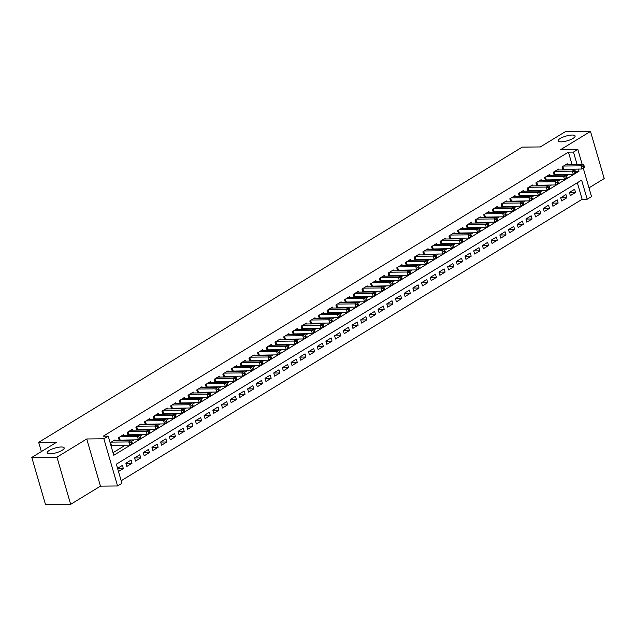<?xml version="1.0" encoding="UTF-8"?>
<svg xmlns="http://www.w3.org/2000/svg" width="636" height="636" viewBox="0 0 636 636"><rect width="100%" height="100%" fill="white"/><g stroke="black" fill="none" stroke-linecap="round" stroke-linejoin="round"><path stroke-width="0.95" d="M61.255 446.989A8.84 2.433 163.8 0 1 64.18 447.927A8.84 2.433 163.8 0 1 59.538 451.616A8.84 2.433 163.8 0 1 50.125 453.786A8.84 2.433 163.8 0 1 47.199 452.856A8.84 2.433 163.8 0 1 51.842 449.159A8.84 2.433 163.8 0 1 61.255 446.989M572.177 135.047A8.84 2.433 163.8 0 1 575.095 135.977A8.84 2.433 163.8 0 1 570.46 139.674A8.84 2.433 163.8 0 1 561.039 141.844A8.84 2.433 163.8 0 1 558.122 140.914A8.84 2.433 163.8 0 1 562.757 137.217A8.84 2.433 163.8 0 1 572.177 135.047M583.284 168.222L591.528 196.588L587.179 199.243L581.622 180.123L116.364 464.193L121.921 483.312L117.573 485.968L103.867 438.808L108.215 436.153L113.772 455.273L579.03 171.203L578.41 169.065M100.456 486.143L86.75 438.975L56.97 457.165L31.8 457.419L45.506 504.587L70.668 504.332L100.456 486.143L117.573 485.968M588.992 187.866L604.2 178.581L590.494 131.414L560.713 149.603L577.83 149.428L582.21 164.525M121.174 480.744L582.147 199.299L587.179 199.243M56.97 457.165L70.668 504.332M31.8 457.419L56.803 442.155L38.685 442.338L522.204 147.123L540.33 146.94L565.332 131.668L590.494 131.414M115.267 440.78L114.997 439.866L110.155 442.823M123.956 435.469L123.694 434.555L118.479 437.743L119.345 440.74M132.654 430.159L132.391 429.244L127.176 432.432L128.043 435.429M141.351 424.848L141.089 423.942L135.873 427.122L136.74 430.119M150.048 419.537L149.786 418.631L144.571 421.811L145.437 424.808M158.746 414.227L158.483 413.32L153.26 416.508L154.135 419.498M167.443 408.924L167.181 408.01L161.957 411.198L162.832 414.187M176.14 403.614L175.878 402.699L170.655 405.887L171.529 408.876M184.838 398.303L184.567 397.389L179.352 400.577L180.226 403.566M193.535 392.992L193.264 392.078L188.049 395.266L188.916 398.263M202.232 387.682L201.962 386.768L196.747 389.955L197.613 392.953M210.921 382.371L210.659 381.457L205.444 384.645L206.31 387.642M219.619 377.061L219.356 376.154L214.141 379.334L215.008 382.331M228.316 371.75L228.054 370.844L222.839 374.024L223.705 377.021M237.013 366.439L236.751 365.533L231.536 368.721L232.402 371.71M245.711 361.137L245.448 360.222L240.225 363.41L241.1 366.4M254.408 355.826L254.146 354.912L248.922 358.1L249.797 361.089M263.105 350.515L262.843 349.601L257.62 352.789L258.494 355.778M271.803 345.205L271.532 344.291L266.317 347.479L267.184 350.476M280.5 339.894L280.23 338.98L275.014 342.168L275.881 345.165M289.197 334.584L288.927 333.677L283.712 336.857L284.578 339.855M297.887 329.273L297.624 328.367L292.409 331.547L293.276 334.544M306.584 323.963L306.321 323.056L301.106 326.236L301.973 329.233M315.281 318.652L315.019 317.746L309.804 320.934L310.67 323.923M323.978 313.349L323.716 312.435L318.493 315.623L319.367 318.612M332.676 308.039L332.413 307.124L327.19 310.312L328.065 313.302M341.373 302.728L341.111 301.814L335.887 305.002L336.762 307.991M350.07 297.417L349.808 296.503L344.585 299.691L345.459 302.688M358.768 292.107L358.497 291.193L353.282 294.381L354.149 297.378M367.465 286.796L367.195 285.89L361.979 289.07L362.846 292.067M376.154 281.486L375.892 280.579L370.677 283.759L371.543 286.757M384.852 276.175L384.589 275.269L379.374 278.449L380.241 281.446M393.549 270.864L393.286 269.958L388.071 273.146L388.938 276.135M402.246 265.562L401.984 264.648L396.769 267.835L397.635 270.825M410.943 260.251L410.681 259.337L405.458 262.525L406.332 265.514M419.641 254.941L419.378 254.026L414.155 257.214L415.03 260.204M428.338 249.63L428.076 248.716L422.853 251.904L423.727 254.901M437.035 244.319L436.765 243.405L431.55 246.593L432.424 249.59M445.733 239.009L445.462 238.103L440.247 241.282L441.114 244.28M454.43 233.698L454.16 232.792L448.944 235.972L449.811 238.969M463.119 228.388L462.857 227.481L457.642 230.661L458.508 233.658M471.817 223.077L471.554 222.171L466.339 225.359L467.206 228.348M480.514 217.774L480.252 216.86L475.036 220.048L475.903 223.037M489.211 212.464L488.949 211.55L483.734 214.737L484.6 217.727M497.909 207.153L497.646 206.239L492.423 209.427L493.298 212.416M506.606 201.843L506.343 200.928L501.12 204.116L501.995 207.113M515.303 196.532L515.041 195.618L509.818 198.806L510.692 201.803M524 191.221L523.73 190.315L518.515 193.495L519.381 196.492M532.698 185.911L532.427 185.004L527.212 188.184L528.079 191.182M541.395 180.6L541.125 179.694L535.91 182.882L536.776 185.871M550.084 175.29L549.822 174.383L544.607 177.571L545.473 180.56M558.782 169.987L558.519 169.073L553.304 172.261L554.171 175.25M569.427 192.509L575.548 192.446L570.333 195.634L569.403 192.446L574.626 189.258L575.548 192.446M560.729 197.82L566.851 197.756L561.636 200.936L560.706 197.756L565.929 194.568L566.851 197.756M552.032 203.123L558.154 203.067L552.938 206.247L552.008 203.059L557.231 199.879L558.154 203.067M543.335 208.433L549.456 208.37L544.241 211.557L543.319 208.37L548.534 205.19L549.456 208.37M534.638 213.744L540.759 213.68L535.544 216.868L534.622 213.68L539.837 210.5L540.759 213.68M525.94 219.054L532.07 218.991L526.847 222.179L525.924 218.991L531.139 215.803L532.07 218.991M517.243 224.365L523.372 224.301L518.149 227.489L517.227 224.301L522.442 221.113L523.372 224.301M508.546 229.675L514.675 229.612L509.452 232.8L508.53 229.612L513.745 226.424L514.675 229.612M499.848 234.986L505.978 234.923L500.763 238.11L499.832 234.923L505.048 231.735L505.978 234.923M491.159 240.297L497.28 240.233L492.065 243.421L491.135 240.233L496.358 237.045L497.28 240.233M482.462 245.607L488.583 245.544L483.368 248.724L482.438 245.544L487.661 242.356L488.583 245.544M473.764 250.91L479.886 250.854L474.671 254.034L473.74 250.846L478.964 247.666L479.886 250.854M465.067 256.221L471.189 256.157L465.973 259.345L465.051 256.157L470.266 252.977L471.189 256.157M456.37 261.531L462.491 261.468L457.276 264.656L456.354 261.468L461.569 258.28L462.491 261.468M447.672 266.842L453.802 266.778L448.579 269.966L447.657 266.778L452.872 263.59L453.802 266.778M438.975 272.152L445.105 272.089L439.881 275.277L438.959 272.089L444.174 268.901L445.105 272.089M430.278 277.463L436.407 277.399L431.184 280.587L430.262 277.399L435.477 274.211L436.407 277.399M421.581 282.774L427.71 282.71L422.487 285.898L421.565 282.71L426.78 279.522L427.71 282.71M412.883 288.084L419.013 288.021L413.798 291.209L412.867 288.021L418.083 284.833L419.013 288.021M404.194 293.395L410.315 293.331L405.1 296.511L404.17 293.331L409.393 290.143L410.315 293.331M395.497 298.697L401.618 298.642L396.403 301.822L395.473 298.634L400.696 295.454L401.618 298.642M386.799 304.008L392.921 303.944L387.706 307.132L386.775 303.944L391.999 300.764L392.921 303.944M378.102 309.319L384.224 309.255L379.008 312.443L378.086 309.255L383.301 306.067L384.224 309.255M369.405 314.629L375.526 314.566L370.311 317.754L369.389 314.566L374.604 311.378L375.526 314.566M360.707 319.94L366.837 319.876L361.614 323.064L360.692 319.876L365.907 316.688L366.837 319.876M352.01 325.25L358.14 325.187L352.916 328.375L351.994 325.187L357.209 321.999L358.14 325.187M343.313 330.561L349.442 330.497L344.219 333.685L343.297 330.497L348.512 327.309L349.442 330.497M334.615 335.872L340.745 335.808L335.53 338.996L334.6 335.808L339.815 332.62L340.745 335.808M325.918 341.182L332.048 341.119L326.832 344.299L325.902 341.119L331.118 337.931L332.048 341.119M317.229 346.485L323.35 346.429L318.135 349.609L317.205 346.421L322.428 343.241L323.35 346.429M308.532 351.795L314.653 351.732L309.438 354.92L308.508 351.732L313.731 348.552L314.653 351.732M299.834 357.106L305.956 357.042L300.741 360.23L299.81 357.042L305.034 353.855L305.956 357.042M291.137 362.417L297.258 362.353L292.043 365.541L291.121 362.353L296.336 359.165L297.258 362.353M282.44 367.727L288.561 367.664L283.346 370.852L282.424 367.664L287.639 364.476L288.561 367.664M273.742 373.038L279.872 372.974L274.649 376.162L273.726 372.974L278.942 369.786L279.872 372.974M265.045 378.348L271.175 378.285L265.951 381.473L265.029 378.285L270.244 375.097L271.175 378.285M256.348 383.659L262.477 383.595L257.254 386.775L256.332 383.595L261.547 380.408L262.477 383.595M247.65 388.962L253.78 388.906L248.565 392.086L247.635 388.906L252.85 385.718L253.78 388.906M238.953 394.272L245.083 394.217L239.867 397.397L238.937 394.209L244.16 391.029L245.083 394.217M230.264 399.583L236.385 399.519L231.17 402.707L230.24 399.519L235.463 396.339L236.385 399.519M221.566 404.894L227.688 404.83L222.473 408.018L221.543 404.83L226.766 401.642L227.688 404.83M212.869 410.204L218.991 410.14L213.775 413.328L212.845 410.14L218.069 406.953L218.991 410.14M204.172 415.515L210.293 415.451L205.078 418.639L204.156 415.451L209.371 412.263L210.293 415.451M195.475 420.825L201.596 420.762L196.381 423.95L195.459 420.762L200.674 417.574L201.596 420.762M186.777 426.136L192.907 426.072L187.684 429.26L186.761 426.072L191.977 422.884L192.907 426.072M178.08 431.447L184.209 431.383L178.986 434.563L178.064 431.383L183.279 428.195L184.209 431.383M169.383 436.749L175.512 436.693L170.289 439.873L169.367 436.693L174.582 433.506L175.512 436.693M160.685 442.06L166.815 442.004L161.6 445.184L160.669 441.996L165.885 438.816L166.815 442.004M151.996 447.37L158.118 447.307L152.902 450.495L151.972 447.307L157.195 444.127L158.118 447.307M143.299 452.681L149.42 452.617L144.205 455.805L143.275 452.617L148.498 449.429L149.42 452.617M134.601 457.992L140.723 457.928L135.508 461.116L134.578 457.928L139.801 454.74L140.723 457.928M125.904 463.302L132.026 463.239L126.81 466.427L125.888 463.239L131.103 460.051L132.026 463.239M582.147 199.299L577.337 182.739M118.487 471.507L123.328 468.549L122.406 465.361L117.565 468.319M572.074 164.629L568.441 152.131L103.183 436.201L108.215 436.153M113.025 452.705L125.356 445.176M131.541 441.4L134.053 439.866M140.238 436.089L142.742 434.555M148.935 430.779L151.44 429.244M157.625 425.468L160.137 423.942M166.322 420.165L168.834 418.631M175.019 414.855L177.531 413.32M183.717 409.544L186.229 408.01M192.414 404.234L194.926 402.699M201.111 398.923L203.623 397.389M209.808 393.612L212.321 392.078M218.506 388.302L221.018 386.768M227.203 382.991L229.707 381.457M235.9 377.681L238.405 376.154M244.59 372.378L247.102 370.844M253.287 367.067L255.799 365.533M261.984 361.757L264.497 360.222M270.682 356.446L273.194 354.912M279.379 351.136L281.891 349.601M288.076 345.825L290.588 344.291M296.774 340.514L299.286 338.98M305.471 335.204L307.983 333.677M314.168 329.893L316.672 328.367M322.865 324.591L325.37 323.056M331.555 319.28L334.067 317.746M340.252 313.969L342.764 312.435M348.949 308.659L351.462 307.124M357.647 303.348L360.159 301.814M366.344 298.038L368.856 296.503M375.041 292.727L377.553 291.193M383.739 287.416L386.251 285.89M392.436 282.106L394.94 280.579M401.133 276.803L403.637 275.269M409.83 271.493L412.335 269.958M418.52 266.182L421.032 264.648M427.217 260.871L429.729 259.337M435.914 255.561L438.427 254.026M444.612 250.25L447.124 248.716M453.309 244.94L455.821 243.405M462.006 239.629L464.518 238.103M470.704 234.318L473.216 232.792M479.401 229.016L481.905 227.481M488.098 223.705L490.602 222.171M496.788 218.394L499.3 216.86M505.485 213.084L507.997 211.55M514.182 207.773L516.694 206.239M522.879 202.463L525.392 200.928M531.577 197.152L534.089 195.618M540.274 191.841L542.786 190.315M548.971 186.531L551.484 185.004M557.669 181.228L560.181 179.694M566.366 175.918L568.87 174.383M573.585 169.836L573.378 169.112M567.479 164.676L567.217 163.762L562.001 166.95L562.868 169.939M563.25 169.939L564.442 169.208M554.552 175.25L555.753 174.518M545.855 180.56L547.055 179.829M537.158 185.871L538.358 185.132M528.46 191.174L529.661 190.442M519.763 196.484L520.963 195.753M511.066 201.795L512.266 201.063M502.368 207.105L503.569 206.374M493.679 212.416L494.872 211.685M484.982 217.727L486.174 216.995M476.285 223.037L477.485 222.306M467.587 228.348L468.788 227.616M458.89 233.658L460.09 232.919M450.193 238.961L451.393 238.23M441.495 244.272L442.696 243.54M432.798 249.582L433.998 248.851M424.101 254.893L425.301 254.161M415.403 260.204L416.604 259.472M406.714 265.514L407.907 264.783M398.017 270.825L399.209 270.093M389.319 276.135L390.52 275.404M380.622 281.446L381.823 280.707M371.925 286.749L373.125 286.017M363.228 292.059L364.428 291.328M354.53 297.37L355.731 296.638M345.833 302.68L347.033 301.949M337.136 307.991L338.336 307.26M328.438 313.302L329.639 312.57M319.749 318.612L320.942 317.881M311.052 323.923L312.244 323.191M302.354 329.225L303.555 328.494M293.657 334.536L294.858 333.805M284.96 339.847L286.16 339.115M276.262 345.157L277.463 344.426M267.565 350.468L268.766 349.736M258.868 355.778L260.068 355.047M250.171 361.089L251.371 360.358M241.481 366.4L242.674 365.668M232.784 371.71L233.976 370.979M224.087 377.013L225.287 376.281M215.389 382.323L216.59 381.592M206.692 387.634L207.893 386.903M197.995 392.945L199.195 392.213M189.297 398.255L190.498 397.524M180.6 403.566L181.801 402.834M171.903 408.876L173.103 408.145M163.206 414.187L164.406 413.456M154.516 419.498L155.709 418.766M145.819 424.8L147.011 424.069M137.122 430.111L138.322 429.38M128.424 435.422L129.625 434.69M119.727 440.732L120.927 440.001M111.085 446.011L112.23 445.311M38.685 442.338L41.364 451.584M86.75 438.975L103.867 438.808M568.441 152.131L573.481 152.084L577.83 149.428M577.106 164.573L573.481 152.084M575.469 171.235L579.03 171.203M117.644 468.605L123.328 468.549M584.516 167.133L584.142 165.853L583.276 166.386L583.649 167.658L584.516 167.133L581.964 169.025L581.034 165.845L563.52 166.02M583.276 166.386L581.034 165.845L583.212 164.517L565.69 164.692M583.649 167.658L581.964 169.025L562.693 169.343M584.142 165.853L583.212 164.517M575.818 172.436L575.453 171.164L574.578 171.696L574.952 172.968L575.818 172.436L573.267 174.336L572.344 171.148L554.823 171.33M574.578 171.696L572.344 171.148L574.515 169.82L557.001 170.003M574.952 172.968L573.267 174.336L553.996 174.654M575.453 171.164L574.515 169.82M567.121 177.746L566.755 176.474L565.881 177.007L566.255 178.279L567.121 177.746L564.569 179.646L563.647 176.458L546.125 176.641M565.881 177.007L563.647 176.458L565.817 175.131L548.304 175.313M566.255 178.279L564.569 179.646L545.298 179.956M566.755 176.474L565.817 175.131M558.424 183.057L558.058 181.785L557.184 182.317L557.557 183.589L558.424 183.057L555.872 184.957L554.95 181.769L537.428 181.952M557.184 182.317L554.95 181.769L557.12 180.441L539.606 180.624M557.557 183.589L555.872 184.957L536.601 185.267M558.058 181.785L557.12 180.441M549.727 188.367L549.361 187.095L548.486 187.628L548.86 188.9L549.727 188.367L547.175 190.267L546.252 187.079L528.731 187.262M548.486 187.628L546.252 187.079L548.423 185.752L530.909 185.935M548.86 188.9L547.175 190.267L527.904 190.577M549.361 187.095L548.423 185.752M541.037 193.678L540.664 192.406L539.797 192.931L540.163 194.211L541.037 193.678L538.477 195.578L537.555 192.39L520.041 192.565M539.797 192.931L537.555 192.39L539.726 191.062L522.212 191.237M540.163 194.211L538.477 195.578L519.215 195.888M540.664 192.406L539.726 191.062M532.34 198.989L531.966 197.716L531.1 198.241L531.465 199.521L532.34 198.989L529.788 200.889L528.858 197.701L511.344 197.876M531.1 198.241L528.858 197.701L531.036 196.373L513.514 196.548M531.465 199.521L529.788 200.889L510.517 201.199M531.966 197.716L531.036 196.373M523.643 204.299L523.269 203.019L522.402 203.552L522.768 204.832L523.643 204.299L521.091 206.199L520.161 203.011L502.647 203.186M522.402 203.552L520.161 203.011L522.339 201.684L504.817 201.858M522.768 204.832L521.091 206.199L501.82 206.509M523.269 203.019L522.339 201.684M514.945 209.61L514.572 208.33L513.705 208.862L514.071 210.134L514.945 209.61L512.393 211.502L511.463 208.322L493.949 208.497M513.705 208.862L511.463 208.322L513.642 206.994L496.12 207.169M514.071 210.134L512.393 211.502L493.123 211.82M514.572 208.33L513.642 206.994M506.248 214.92L505.874 213.64L505.008 214.173L505.382 215.445L506.248 214.92L503.696 216.812L502.766 213.632L485.252 213.807M505.008 214.173L502.766 213.632L504.944 212.305L487.422 212.48M505.382 215.445L503.696 216.812L484.425 217.13M505.874 213.64L504.944 212.305M497.551 220.223L497.177 218.951L496.311 219.484L496.684 220.756L497.551 220.223L494.999 222.123L494.069 218.935L476.555 219.118M496.311 219.484L494.069 218.935L496.247 217.607L478.733 217.79M496.684 220.756L494.999 222.123L475.728 222.441M497.177 218.951L496.247 217.607M488.853 225.534L488.488 224.262L487.613 224.794L487.987 226.066L488.853 225.534L486.302 227.434L485.379 224.246L467.858 224.429M487.613 224.794L485.379 224.246L487.55 222.918L470.036 223.101M487.987 226.066L486.302 227.434L467.031 227.744M488.488 224.262L487.55 222.918M480.156 230.844L479.79 229.572L478.916 230.105L479.29 231.377L480.156 230.844L477.604 232.744L476.682 229.556L459.16 229.739M478.916 230.105L476.682 229.556L478.852 228.229L461.339 228.411M479.29 231.377L477.604 232.744L458.333 233.054M479.79 229.572L478.852 228.229M471.459 236.155L471.093 234.883L470.219 235.415L470.592 236.687L471.459 236.155L468.907 238.055L467.985 234.867L450.463 235.042M470.219 235.415L467.985 234.867L470.155 233.539L452.641 233.722M470.592 236.687L468.907 238.055L449.636 238.365M471.093 234.883L470.155 233.539M462.762 241.465L462.396 240.193L461.521 240.718L461.895 241.998L462.762 241.465L460.21 243.365L459.287 240.177L441.766 240.352M461.521 240.718L459.287 240.177L461.458 238.85L443.944 239.025M461.895 241.998L460.21 243.365L440.939 243.675M462.396 240.193L461.458 238.85M454.072 246.776L453.699 245.504L452.832 246.029L453.198 247.309L454.072 246.776L451.512 248.676L450.59 245.488L433.076 245.663M452.832 246.029L450.59 245.488L452.76 244.16L435.247 244.335M453.198 247.309L451.512 248.676L432.249 248.986M453.699 245.504L452.76 244.16M445.375 252.087L445.001 250.807L444.135 251.339L444.5 252.619L445.375 252.087L442.823 253.987L441.893 250.799L424.379 250.974M444.135 251.339L441.893 250.799L444.071 249.471L426.549 249.646M444.5 252.619L442.823 253.987L423.552 254.297M445.001 250.807L444.071 249.471M436.678 257.397L436.304 256.117L435.437 256.65L435.803 257.922L436.678 257.397L434.126 259.289L433.195 256.109L415.682 256.284M435.437 256.65L433.195 256.109L435.374 254.782L417.852 254.957M435.803 257.922L434.126 259.289L414.855 259.607M436.304 256.117L435.374 254.782M427.98 262.708L427.607 261.428L426.74 261.96L427.106 263.232L427.98 262.708L425.428 264.6L424.498 261.412L406.984 261.595M426.74 261.96L424.498 261.412L426.677 260.092L409.155 260.267M427.106 263.232L425.428 264.6L406.158 264.918M427.607 261.428L426.677 260.092M419.283 268.01L418.909 266.738L418.043 267.271L418.416 268.543L419.283 268.01L416.731 269.91L415.801 266.723L398.287 266.905M418.043 267.271L415.801 266.723L417.979 265.395L400.457 265.578M418.416 268.543L416.731 269.91L397.46 270.228M418.909 266.738L417.979 265.395M410.586 273.321L410.212 272.049L409.346 272.582L409.719 273.854L410.586 273.321L408.034 275.221L407.104 272.033L389.59 272.216M409.346 272.582L407.104 272.033L409.282 270.705L391.768 270.888M409.719 273.854L408.034 275.221L388.763 275.531M410.212 272.049L409.282 270.705M401.888 278.632L401.523 277.36L400.648 277.892L401.022 279.164L401.888 278.632L399.336 280.532L398.414 277.344L380.892 277.527M400.648 277.892L398.414 277.344L400.585 276.016L383.071 276.199M401.022 279.164L399.336 280.532L380.066 280.842M401.523 277.36L400.585 276.016M393.191 283.942L392.825 282.67L391.951 283.203L392.325 284.475L393.191 283.942L390.639 285.842L389.717 282.654L372.195 282.829M391.951 283.203L389.717 282.654L391.887 281.327L374.373 281.51M392.325 284.475L390.639 285.842L371.368 286.152M392.825 282.67L391.887 281.327M384.494 289.253L384.128 287.981L383.254 288.505L383.627 289.785L384.494 289.253L381.942 291.153L381.02 287.965L363.498 288.14M383.254 288.505L381.02 287.965L383.19 286.637L365.676 286.812M383.627 289.785L381.942 291.153L362.671 291.463M384.128 287.981L383.19 286.637M375.797 294.563L375.431 293.291L374.564 293.816L374.93 295.096L375.797 294.563L373.245 296.463L372.322 293.276L354.801 293.45M374.564 293.816L372.322 293.276L374.493 291.948L356.979 292.123M374.93 295.096L373.245 296.463L353.974 296.774M375.431 293.291L374.493 291.948M367.107 299.874L366.734 298.594L365.867 299.127L366.233 300.407L367.107 299.874L364.547 301.774L363.625 298.586L346.111 298.761M365.867 299.127L363.625 298.586L365.795 297.258L348.282 297.433M366.233 300.407L364.547 301.774L345.284 302.084M366.734 298.594L365.795 297.258M358.41 305.185L358.036 303.905L357.17 304.437L357.535 305.709L358.41 305.185L355.858 307.077L354.928 303.897L337.414 304.072M357.17 304.437L354.928 303.897L357.106 302.569L339.584 302.744M357.535 305.709L355.858 307.077L336.587 307.395M358.036 303.905L357.106 302.569M349.713 310.495L349.339 309.215L348.472 309.748L348.838 311.02L349.713 310.495L347.161 312.387L346.23 309.199L328.717 309.382M348.472 309.748L346.23 309.199L348.409 307.88L330.887 308.055M348.838 311.02L347.161 312.387L327.89 312.705M349.339 309.215L348.409 307.88M341.015 315.798L340.642 314.526L339.775 315.059L340.149 316.33L341.015 315.798L338.463 317.698L337.533 314.51L320.019 314.693M339.775 315.059L337.533 314.51L339.711 313.182L322.19 313.365M340.149 316.33L338.463 317.698L319.192 318.016M340.642 314.526L339.711 313.182M332.318 321.108L331.944 319.836L331.078 320.369L331.451 321.641L332.318 321.108L329.766 323.009L328.836 319.821L311.322 320.003M331.078 320.369L328.836 319.821L331.014 318.493L313.492 318.676M331.451 321.641L329.766 323.009L310.495 323.319M331.944 319.836L331.014 318.493M323.621 326.419L323.255 325.147L322.38 325.68L322.754 326.952L323.621 326.419L321.069 328.319L320.147 325.131L302.625 325.314M322.38 325.68L320.147 325.131L322.317 323.804L304.803 323.986M322.754 326.952L321.069 328.319L301.798 328.629M323.255 325.147L322.317 323.804M314.923 331.73L314.558 330.458L313.683 330.99L314.057 332.262L314.923 331.73L312.371 333.63L311.449 330.442L293.927 330.617M313.683 330.99L311.449 330.442L313.62 329.114L296.106 329.289M314.057 332.262L312.371 333.63L293.101 333.94M314.558 330.458L313.62 329.114M306.226 337.04L305.86 335.768L304.986 336.293L305.36 337.573L306.226 337.04L303.674 338.94L302.752 335.752L285.23 335.927M304.986 336.293L302.752 335.752L304.922 334.425L287.408 334.6M305.36 337.573L303.674 338.94L284.403 339.25M305.86 335.768L304.922 334.425M297.529 342.351L297.163 341.071L296.289 341.604L296.662 342.884L297.529 342.351L294.977 344.251L294.055 341.063L276.533 341.238M296.289 341.604L294.055 341.063L296.225 339.735L278.711 339.91M296.662 342.884L294.977 344.251L275.706 344.561M297.163 341.071L296.225 339.735M288.839 347.661L288.466 346.382L287.599 346.914L287.965 348.194L288.839 347.661L286.28 349.562L285.357 346.374L267.843 346.548M287.599 346.914L285.357 346.374L287.528 345.046L270.014 345.221M287.965 348.194L286.28 349.562L267.017 349.872M288.466 346.382L287.528 345.046M280.142 352.972L279.768 351.692L278.902 352.225L279.268 353.497L280.142 352.972L277.59 354.864L276.66 351.684L259.146 351.859M278.902 352.225L276.66 351.684L278.838 350.356L261.317 350.531M279.268 353.497L277.59 354.864L258.319 355.182M279.768 351.692L278.838 350.356M271.445 358.275L271.071 357.003L270.205 357.535L270.57 358.807L271.445 358.275L268.893 360.175L267.963 356.987L250.449 357.17M270.205 357.535L267.963 356.987L270.141 355.659L252.619 355.842M270.57 358.807L268.893 360.175L249.622 360.493M271.071 357.003L270.141 355.659M262.748 363.585L262.374 362.313L261.507 362.846L261.873 364.118L262.748 363.585L260.196 365.485L259.265 362.297L241.752 362.48M261.507 362.846L259.265 362.297L261.444 360.97L243.922 361.153M261.873 364.118L260.196 365.485L240.925 365.803M262.374 362.313L261.444 360.97M254.05 368.896L253.677 367.624L252.81 368.157L253.184 369.429L254.05 368.896L251.498 370.796L250.568 367.608L233.054 367.791M252.81 368.157L250.568 367.608L252.746 366.28L235.225 366.463M253.184 369.429L251.498 370.796L232.227 371.106M253.677 367.624L252.746 366.28M245.353 374.207L244.979 372.935L244.113 373.467L244.486 374.739L245.353 374.207L242.801 376.107L241.871 372.919L224.357 373.101M244.113 373.467L241.871 372.919L244.049 371.591L226.535 371.774M244.486 374.739L242.801 376.107L223.53 376.417M244.979 372.935L244.049 371.591M236.656 379.517L236.29 378.245L235.415 378.77L235.789 380.05L236.656 379.517L234.104 381.417L233.181 378.229L215.66 378.404M235.415 378.77L233.181 378.229L235.352 376.902L217.838 377.076M235.789 380.05L234.104 381.417L214.833 381.727M236.29 378.245L235.352 376.902M227.958 384.828L227.593 383.556L226.718 384.08L227.092 385.36L227.958 384.828L225.406 386.728L224.484 383.54L206.962 383.715M226.718 384.08L224.484 383.54L226.655 382.212L209.141 382.387M227.092 385.36L225.406 386.728L206.136 387.038M227.593 383.556L226.655 382.212M219.261 390.138L218.895 388.858L218.021 389.391L218.394 390.671L219.261 390.138L216.709 392.038L215.787 388.85L198.265 389.025M218.021 389.391L215.787 388.85L217.957 387.523L200.443 387.698M218.394 390.671L216.709 392.038L197.438 392.348M218.895 388.858L217.957 387.523M210.564 395.449L210.198 394.169L209.324 394.702L209.697 395.974L210.564 395.449L208.012 397.349L207.09 394.161L189.568 394.336M209.324 394.702L207.09 394.161L209.26 392.833L191.746 393.008M209.697 395.974L208.012 397.349L188.741 397.659M210.198 394.169L209.26 392.833M201.874 400.76L201.501 399.48L200.634 400.012L201 401.284L201.874 400.76L199.314 402.652L198.392 399.472L180.878 399.647M200.634 400.012L198.392 399.472L200.563 398.144L183.049 398.319M201 401.284L199.314 402.652L180.052 402.97M201.501 399.48L200.563 398.144M193.177 406.062L192.803 404.79L191.937 405.323L192.303 406.595L193.177 406.062L190.625 407.962L189.695 404.774L172.181 404.957M191.937 405.323L189.695 404.774L191.873 403.447L174.351 403.629M192.303 406.595L190.625 407.962L171.354 408.28M192.803 404.79L191.873 403.447M184.48 411.373L184.106 410.101L183.24 410.633L183.605 411.905L184.48 411.373L181.928 413.273L180.998 410.085L163.484 410.268M183.24 410.633L180.998 410.085L183.176 408.757L165.654 408.94M183.605 411.905L181.928 413.273L162.657 413.591M184.106 410.101L183.176 408.757M175.782 416.683L175.409 415.411L174.542 415.944L174.908 417.216L175.782 416.683L173.231 418.583L172.3 415.395L154.786 415.578M174.542 415.944L172.3 415.395L174.479 414.068L156.957 414.251M174.908 417.216L173.231 418.583L153.96 418.893M175.409 415.411L174.479 414.068M167.085 421.994L166.712 420.722L165.845 421.255L166.219 422.527L167.085 421.994L164.533 423.894L163.603 420.706L146.089 420.889M165.845 421.255L163.603 420.706L165.781 419.378L148.26 419.561M166.219 422.527L164.533 423.894L145.262 424.204M166.712 420.722L165.781 419.378M158.388 427.305L158.014 426.033L157.148 426.557L157.521 427.837L158.388 427.305L155.836 429.205L154.906 426.017L137.392 426.192M157.148 426.557L154.906 426.017L157.084 424.689L139.57 424.864M157.521 427.837L155.836 429.205L136.565 429.515M158.014 426.033L157.084 424.689M149.691 432.615L149.325 431.343L148.45 431.868L148.824 433.148L149.691 432.615L147.139 434.515L146.216 431.327L128.695 431.502M148.45 431.868L146.216 431.327L148.387 430L130.873 430.175M148.824 433.148L147.139 434.515L127.868 434.825M149.325 431.343L148.387 430M140.993 437.926L140.628 436.646L139.753 437.178L140.127 438.458L140.993 437.926L138.441 439.826L137.519 436.638L119.997 436.813M139.753 437.178L137.519 436.638L139.689 435.31L122.176 435.485M140.127 438.458L138.441 439.826L119.171 440.136M140.628 436.646L139.689 435.31M132.296 443.236L131.93 441.956L131.056 442.489L131.429 443.761L132.296 443.236L129.744 445.136L128.822 441.948L111.3 442.123M131.056 442.489L128.822 441.948L130.992 440.621L113.478 440.796M131.429 443.761L129.744 445.136L110.895 445.375M131.93 441.956L130.992 440.621M562.836 166.441L563.639 169.216M562.455 166.672L563.202 169.256M554.139 171.752L554.942 174.526M553.757 171.982L554.505 174.566M545.442 177.054L546.245 179.837M545.06 177.293L545.807 179.877M536.744 182.365L537.547 185.148M536.363 182.604L537.11 185.187M528.047 187.676L528.858 190.45M527.665 187.914L528.413 190.498M519.35 192.986L520.161 195.761M518.968 193.225L519.723 195.809M510.652 198.297L511.463 201.071M510.271 198.527L511.026 201.111M501.955 203.607L502.766 206.382M501.573 203.838L502.329 206.422M493.266 208.918L494.069 211.693M492.876 209.149L493.631 211.732M484.568 214.229L485.371 217.003M484.179 214.459L484.934 217.043M475.871 219.539L476.674 222.314M475.49 219.77L476.237 222.354M467.174 224.842L467.977 227.624M466.792 225.08L467.54 227.664M458.477 230.153L459.279 232.927M458.095 230.391L458.842 232.975M449.779 235.463L450.59 238.238M449.398 235.702L450.145 238.285M441.082 240.774L441.893 243.548M440.7 241.004L441.448 243.596M432.385 246.084L433.195 248.859M432.003 246.315L432.758 248.899M423.687 251.395L424.498 254.169M423.306 251.625L424.061 254.209M414.99 256.705L415.801 259.48M414.608 256.936L415.364 259.52M406.301 262.016L407.104 264.791M405.911 262.247L406.666 264.83M397.603 267.327L398.406 270.101M397.222 267.557L397.969 270.141M388.906 272.629L389.709 275.412M388.524 272.868L389.272 275.452M380.209 277.94L381.012 280.715M379.827 278.178L380.574 280.762M371.511 283.251L372.314 286.025M371.13 283.489L371.877 286.073M362.814 288.561L363.625 291.336M362.433 288.792L363.18 291.383M354.117 293.872L354.928 296.646M353.735 294.102L354.483 296.686M345.42 299.182L346.23 301.957M345.038 299.413L345.793 301.997M336.722 304.493L337.533 307.268M336.341 304.724L337.096 307.307M328.033 309.804L328.836 312.578M327.643 310.034L328.399 312.618M319.336 315.106L320.139 317.889M318.946 315.345L319.701 317.928M310.638 320.417L311.441 323.199M310.257 320.655L311.004 323.239M301.941 325.727L302.744 328.502M301.559 325.966L302.307 328.55M293.244 331.038L294.047 333.813M292.862 331.276L293.609 333.86M284.546 336.349L285.349 339.123M284.165 336.579L284.912 339.171M275.849 341.659L276.66 344.434M275.468 341.89L276.215 344.474M267.152 346.97L267.963 349.744M266.77 347.2L267.518 349.784M258.455 352.28L259.265 355.055M258.073 352.511L258.828 355.095M249.757 357.591L250.568 360.366M249.376 357.822L250.131 360.405M241.068 362.894L241.871 365.676M240.678 363.132L241.434 365.716M232.371 368.204L233.174 370.987M231.981 368.443L232.736 371.026M223.673 373.515L224.476 376.289M223.292 373.753L224.039 376.337M214.976 378.825L215.779 381.6M214.594 379.064L215.342 381.648M206.279 384.136L207.082 386.911M205.897 384.367L206.644 386.958M197.581 389.447L198.392 392.221M197.2 389.677L197.947 392.261M188.884 394.757L189.695 397.532M188.502 394.988L189.25 397.572M180.187 400.068L180.998 402.842M179.805 400.298L180.56 402.882M171.489 405.378L172.3 408.153M171.108 405.609L171.863 408.193M162.792 410.681L163.603 413.464M162.411 410.92L163.166 413.503M154.103 415.992L154.906 418.774M153.713 416.23L154.469 418.814M145.406 421.302L146.208 424.077M145.016 421.541L145.771 424.125M136.708 426.613L137.511 429.387M136.327 426.851L137.074 429.435M128.011 431.923L128.814 434.698M127.629 432.154L128.377 434.746M119.314 437.234L120.117 440.009M118.932 437.465L119.679 440.048M110.616 442.545L111.427 445.319M110.235 442.775L110.982 445.359"/></g></svg>
